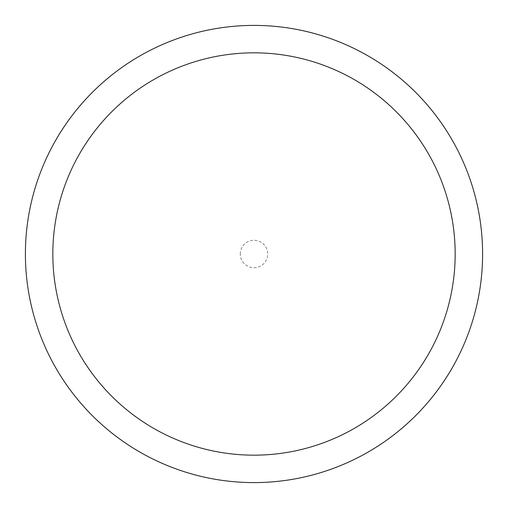 <?xml version="1.0" encoding="UTF-8"?>
<svg xmlns="http://www.w3.org/2000/svg" width="508" height="508" viewBox="0 0 508 508"><rect width="100%" height="100%" fill="white"/><g stroke="black" fill="none" stroke-linecap="round" stroke-linejoin="round"><path stroke-width="0.38" stroke-dasharray="2.54 1.91" d="M25.489 254A228.511 228.511 0 0 1 254 25.489A228.511 228.511 0 0 1 482.511 254A228.511 228.511 0 0 1 254 482.511A228.511 228.511 0 0 1 25.489 254A228.511 228.511 0 0 1 254 25.489A228.511 228.511 0 0 1 482.511 254A228.511 228.511 0 0 1 254 482.511A228.511 228.511 0 0 1 25.489 254M240.284 254A13.716 13.716 0 0 1 254 240.284A13.716 13.716 0 0 1 267.716 254A13.716 13.716 0 0 1 254 267.716A13.716 13.716 0 0 1 240.284 254M25.4 254A228.6 228.6 0 0 1 254 25.4A228.6 228.6 0 0 1 482.6 254A228.6 228.6 0 0 1 254 482.6A228.6 228.6 0 0 1 25.4 254"/><path stroke-width="0.76" d="M455.168 254A201.168 201.168 0 0 0 254 52.832A201.168 201.168 0 0 0 52.832 254A201.168 201.168 0 0 0 254 455.168A201.168 201.168 0 0 0 455.168 254M25.4 254A228.6 228.6 0 0 1 254 25.4A228.6 228.6 0 0 1 482.6 254A228.6 228.6 0 0 1 254 482.6A228.6 228.6 0 0 1 25.4 254"/></g></svg>
